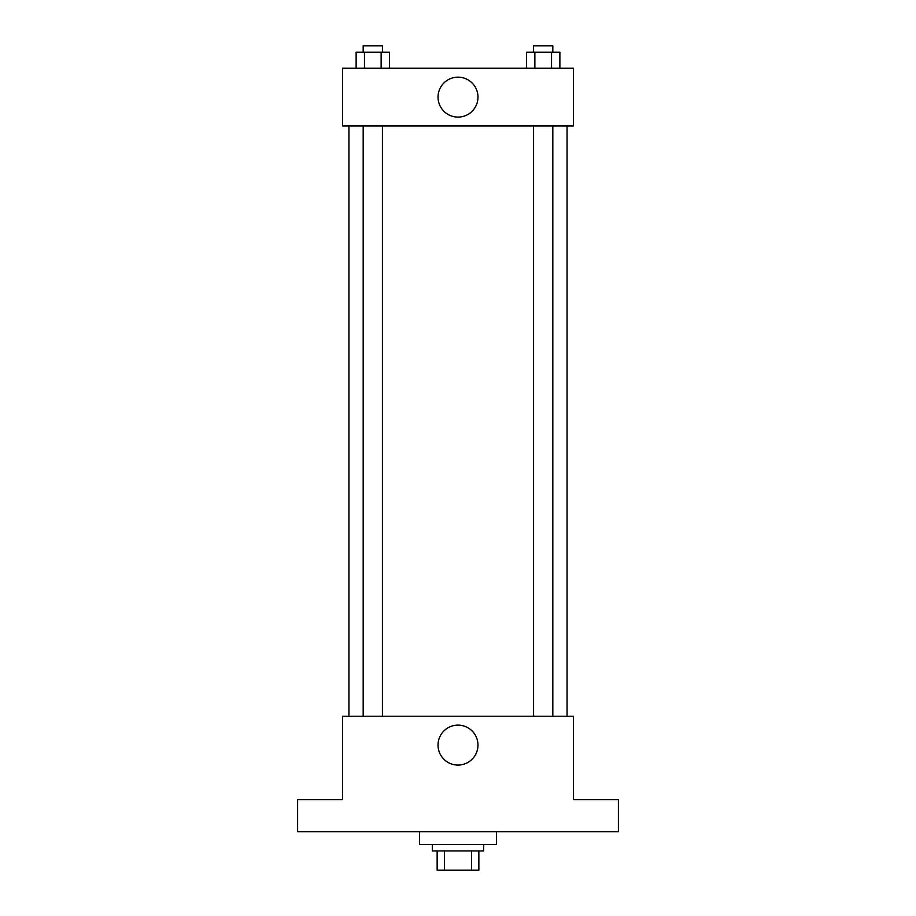 <?xml version="1.0" encoding="UTF-8"?>
<svg xmlns="http://www.w3.org/2000/svg" width="916" height="916" viewBox="0 0 916 916"><rect width="100%" height="100%" fill="white"/><g stroke="black" fill="none" stroke-linecap="round" stroke-linejoin="round"><path stroke-width="1.37" d="M471.5 850.953L471.5 870.2L437.15 870.2L437.15 850.953M471.5 870.2L478.85 870.2L478.85 850.953L478.85 870.2M483.659 844.541L483.659 850.953L432.341 850.953L432.341 844.541M444.5 850.953L444.5 870.2M419.505 831.705L419.505 844.541L496.495 844.541L496.495 831.705M618.392 831.705L297.608 831.705L297.608 799.634L342.515 799.634L342.515 716.232L573.485 716.232L573.485 799.634L618.392 799.634L618.392 831.705M477.98 745.097A19.98 19.98 0 0 1 448.016 762.398A19.98 19.98 0 0 1 448.016 727.796A19.98 19.98 0 0 1 477.98 745.097M567.061 125.996L567.061 716.232M533.57 716.232L533.57 125.996M382.43 125.996L382.43 716.232M573.485 125.996L342.515 125.996L342.515 68.253L573.485 68.253L573.485 125.996M477.98 97.119A19.98 19.98 0 0 1 448.016 114.42A19.98 19.98 0 0 1 448.016 79.829A19.98 19.98 0 0 1 477.98 97.119M559.871 68.253L559.871 52.212L526.528 52.212L526.528 68.253M551.535 52.212L551.535 68.253M534.864 52.212L534.864 68.253M533.57 52.212L533.57 45.8L552.817 45.8L552.817 52.212M389.472 68.253L389.472 52.212L356.129 52.212L356.129 68.253M381.136 52.212L381.136 68.253M364.465 52.212L364.465 68.253M363.183 52.212L363.183 45.8L382.43 45.8L382.43 52.212M348.939 125.996L348.939 716.232M552.817 716.232L552.817 125.996M363.183 125.996L363.183 716.232"/></g></svg>
